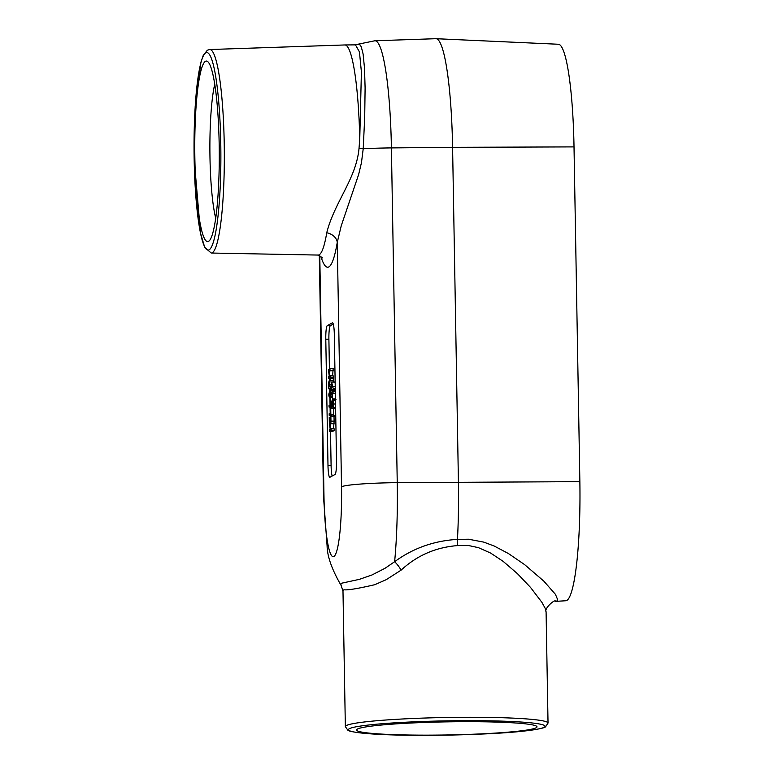 <?xml version="1.0" encoding="UTF-8"?>
<svg xmlns="http://www.w3.org/2000/svg" width="774" height="774" viewBox="0 0 774 774"><rect width="100%" height="100%" fill="white"/><g stroke="black" fill="none" stroke-linecap="round" stroke-linejoin="round"><path stroke-width="1.16" d="M536.169 727.754A90.258 6.55 -1 0 1 437.445 735.097A90.258 6.55 -1 0 1 356.746 729.514A90.258 6.55 -1 0 1 357.336 729.089A90.258 6.55 -1 0 1 449.51 721.823A90.258 6.55 -1 0 1 536.75 726.37A90.258 6.55 -1 0 1 536.169 727.754M342.988 591.21L340.812 584.351L341.798 583.17L359.417 579.339L372.013 574.956L385.094 568.251L394.624 561.711C413.055 548.215 434.001 540.774 457.463 539.381L468.551 539.217L483.837 542.139L494.257 546.057L508.402 553.526L524.627 564.633L543.832 581.139L555.451 594.374L557.677 599.686L556.883 601.04L555.568 601.379C555.519 598.505 543.929 608.403 546.086 611.828L545.119 608.219L541.906 602.346L530.529 587.427L517.477 573.698L503.148 561.363L490.619 553.062L478.429 547.653L468.212 545.457L457.502 545.593C435.714 547.324 416.915 555.509 401.096 570.157L386.207 579.687L374.684 584.728C357.675 588.656 347.42 590.339 343.908 589.759L342.988 591.22L345.349 726.612L347.903 730.269C348.426 730.433 348.542 732.069 371.075 733.878C408.053 736.654 486.227 735.252 522.44 731.246C545.128 728.634 545.08 726.98 545.496 726.892L548.031 723.071A101.355 7.353 179 0 0 453.477 717.382A101.355 7.353 179 0 0 346.278 725.596A101.355 7.353 179 0 0 345.349 726.612M208.593 241.314A90.258 12.249 89.6 0 1 194.855 158.012A90.258 12.249 89.6 0 1 205.449 61.31A90.258 12.249 89.6 0 1 208.032 61.901A90.258 12.249 89.6 0 1 219.265 151.22A90.258 12.249 89.6 0 1 209.367 240.704A90.258 12.249 89.6 0 1 208.593 241.314M209.706 49.536L344.788 44.96A105.322 14.29 89.6 0 1 344.836 44.95A105.322 14.29 89.6 0 1 359.755 139.02L359.01 148.492C356.214 178.881 334.387 202.266 326.744 232.78A104.577 14.193 89.6 0 1 319.652 254.462A104.577 14.193 89.6 0 1 318.104 255.062L211.225 253.04A101.752 13.806 -90.4 0 0 212.289 252.759A101.752 13.806 -90.4 0 0 212.734 252.459A101.752 13.806 -90.4 0 0 224.257 145.618A101.752 13.806 -90.4 0 0 209.706 49.536L207.355 50.204L203.243 55.389L200.93 62.21L195.193 106.202L194.139 158.922L200.553 233.371L204.733 247.38L211.225 253.04M344.836 44.95L355.469 44.873L359.446 51.897L361.4 71.972L359.755 139.02M359.01 148.492L363.219 148.763L364.709 117.068L365.105 87.965L364.525 68.373L363.103 54.006L361.303 46.924L360.191 44.998L357.859 44.253L374.877 40.77L435.83 38.7A117.348 15.925 89.6 0 1 436.004 38.7L558.344 44.253A110.885 15.045 89.6 0 1 574.018 146.896L452.587 147.331L458.421 482.086A117.348 15.925 89.6 0 1 457.463 539.372L457.502 545.593M555.645 601.369L565.852 600.75A110.885 15.045 89.6 0 0 579.861 481.651L574.018 146.896M436.004 38.7A117.348 15.925 89.6 0 1 452.587 147.331L391.402 147.911L397.246 482.657A115.742 15.712 89.6 0 1 394.624 561.711A12.665 4.18 55.3 0 1 401.096 570.157M331.601 382.056L331.485 389.883L331.572 383.517L333.12 388.267L331.601 382.056L334.736 382.037L335.171 383.353M331.678 389.777L334.823 389.757L331.485 389.883M334.794 388.258L334.823 389.757M333.12 388.267L335.258 388.248M333.081 386.536L335.229 386.516M330.972 421.656L330.159 427.471L329.337 422.856L330.217 429.377L329.463 429.793L329.492 431.408L331.127 430.499L331.098 428.893L330.44 429.251L330.324 428.603L330.972 421.656L334.107 421.637L333.517 428.873M331.011 423.746L334.145 423.726M330.324 428.603L333.459 428.583M331.098 428.893L334.233 428.864L334.262 430.479L332.627 431.379L329.492 431.408M331.127 430.499L334.262 430.479M329.337 422.856L330.808 422.846M330.885 416.47L330.74 418.105L329.434 418.821L329.24 417.37L329.327 422.072L329.463 420.437L330.769 419.711L330.962 421.162L330.885 416.47L331.949 416.46M329.327 422.072L330.914 422.053M329.414 417.283L330.73 417.273M329.492 421.975L330.933 421.965M329.463 420.437L330.779 420.427M330.798 421.259L334.107 421.143L330.962 421.162M334.02 416.673L334.107 421.143M330.721 407.443L330.624 412.968L329.182 413.761L329.211 415.377L330.846 414.477L330.721 407.443L331.794 407.434M330.846 414.477L333.062 414.458M329.211 415.377L331.93 415.357M330.556 397.555L330.401 389.022L328.834 394.014L328.873 396.007L330.566 399.161L330.479 404.676L329.037 405.47L329.066 407.076L330.701 406.176L330.556 397.555L332.22 397.546M329.879 396.365L329.076 394.924L329.811 392.621L329.879 396.365M329.076 394.924L329.859 394.924M330.401 389.022L331.475 389.022M330.43 390.725L332.414 390.715M333.555 389.873L333.565 390.502M329.995 392.079L332.423 392.06M330.072 396.704L332.065 396.694M330.701 406.176L331.775 406.166M333.72 398.997L333.729 399.519M329.066 407.076L331.785 407.056M330.217 378.486L329.579 383.198L329.056 380.943L328.718 382.52L328.747 388.78L330.382 387.88L329.666 384.775L330.217 378.486L333.362 378.467L333.188 382.046M330.256 380.585L333.391 380.556M329.666 384.775L331.398 384.765M330.353 386.265L331.427 386.255M330.382 387.88L331.456 387.871M328.902 383.507L329.105 382.617L329.376 383.159L329.521 386.719L328.902 387.068L328.902 383.507L329.414 383.498M329.888 380.924L329.056 380.943M328.747 388.78L331.466 388.761M329.182 382.617L329.376 383.159M333.478 408.759L333.371 414.284L331.93 415.077L331.959 416.693L333.594 415.783L333.478 408.759L335.616 408.74M331.959 416.693L335.752 416.306M333.594 415.783L335.742 415.773M330.053 368.685L329.231 374.5L328.418 369.875L329.289 376.406L328.534 376.822L328.563 378.428L330.198 377.528L330.179 375.912L329.521 376.27L329.395 375.622L330.053 368.685L333.188 368.656L332.588 375.893M330.082 370.775L333.226 370.746M329.395 375.622L332.539 375.603M330.179 375.912L333.313 375.893L333.342 377.499L331.698 378.409L328.563 378.428M330.198 377.528L333.342 377.499M328.418 369.875L329.879 369.866M332.588 390.512L332.433 392.05L331.533 392.553L332.501 399.007L332.636 393.521L333.197 393.211L332.588 390.512L335.297 390.493M332.53 397.701L331.823 393.966L332.462 393.618L332.53 397.701M331.823 393.966L332.472 393.966M332.501 399.007L335.452 398.978M332.733 398.881L335.442 398.852M332.636 393.521L335.355 393.502M333.197 393.211L335.345 393.192M333.178 391.644L335.316 391.634M333.197 400.593L332.801 399.539L332.433 402.035L332.046 400.535L331.765 401.958L331.814 408.391L333.449 407.492L333.197 400.593L335.481 400.574M335.461 399.519L332.801 399.539M333.449 407.492L335.597 407.472M331.814 408.391L335.606 408.014M332.607 402.345L332.839 401.222L333.101 401.958L333.236 405.982L332.627 406.311L332.607 402.345L333.13 402.335M331.949 402.915L332.452 406.418L331.969 406.679L332.346 402.906M332.907 401.213L333.101 401.958M332.181 402.199L332.327 402.761M333.275 324.035L330.382 325.631A12.665 1.722 -90.4 0 0 328.892 339.206L329.434 369.875M329.579 378.418L329.627 380.924M329.763 388.771L329.801 390.947M329.927 397.962L330.043 404.908M330.082 407.076L330.188 413.21M330.227 415.367L330.256 417.273M330.343 422.062L330.353 422.846M330.508 431.399L331.098 465.542A12.665 1.722 -90.4 0 0 332.152 476.029M215.723 218.258A76.829 10.43 89.6 0 1 209.899 151.288A76.829 10.43 89.6 0 1 214.727 84.24M374.877 40.77A115.742 15.712 89.6 0 1 391.402 147.911A50.678 3.676 179 0 0 363.219 148.763L361.458 162.675L358.623 174.576L341.266 225.708L337.261 242.359L341.528 486.788A65.084 8.833 89.6 0 1 333.884 556.516A65.084 8.833 89.6 0 1 323.977 496.453A50.678 3.676 179 0 0 323.522 496.956L327.102 545.912C327.238 556.342 331.891 569.49 341.063 585.337M326.744 232.78A12.665 9.888 -170.6 0 1 337.261 242.359A116.845 15.857 89.6 0 1 320.929 256.494M336.526 460.869L334.32 334.523A12.665 1.722 -90.4 0 0 332.52 322.797A12.665 1.722 -90.4 0 0 332.394 322.835L327.267 325.651A12.665 1.722 -90.4 0 0 325.786 339.225L327.992 465.571A12.665 1.722 -90.4 0 0 329.792 477.297A12.665 1.722 -90.4 0 0 329.918 477.258L335.045 474.443A12.665 1.722 -90.4 0 0 336.526 460.869M544.19 727.27A98.356 7.14 -1 0 1 433.488 735.3A98.356 7.14 -1 0 1 349.306 728.731A98.356 7.14 -1 0 1 460.008 720.691A98.356 7.14 -1 0 1 544.19 727.27M209.183 249.789A98.753 13.4 89.6 0 1 194.148 158.641A98.753 13.4 89.6 0 1 205.739 52.835A98.753 13.4 89.6 0 1 220.774 143.974A98.753 13.4 89.6 0 1 209.183 249.789M328.873 385.462L329.501 385.452M329.153 380.943L329.888 380.943M333.391 404.009L335.539 403.999M332.597 404.483L333.207 404.483M331.94 405.141L332.423 405.131M330.382 325.631L327.267 325.651M328.892 339.206L325.786 339.225M331.098 465.542L327.992 465.571M341.528 486.788A50.678 3.676 179 0 1 397.246 482.657L579.861 481.651M319.778 255.797L323.977 496.453M546.086 611.828L548.031 723.071M332.849 399.529L335.984 399.51M319.304 255.575L323.522 496.956M322.429 257.926L317.659 255.004M357.859 44.253L355.285 44.882"/></g></svg>
